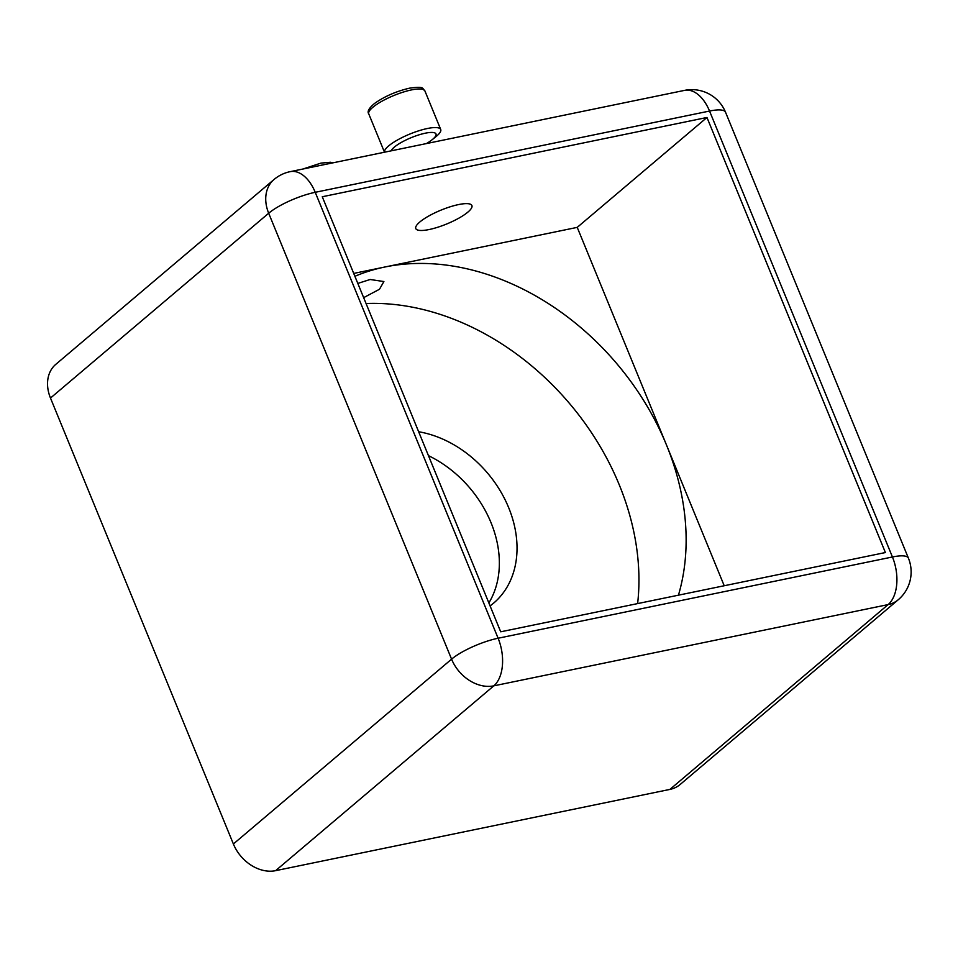 <?xml version="1.0" encoding="UTF-8"?>
<svg xmlns="http://www.w3.org/2000/svg" width="958" height="958" viewBox="0 0 958 958"><rect width="100%" height="100%" fill="white"/><g stroke="black" fill="none" stroke-linecap="round" stroke-linejoin="round"><path stroke-width="1.44" d="M458.595 204.569A30.333 7.496 -22.3 0 1 471.911 205.551A30.333 7.496 -22.3 0 1 458.846 218.161A30.333 7.496 -22.3 0 1 429.112 229.537A30.333 7.496 -22.3 0 1 415.784 228.567A30.333 7.496 -22.3 0 1 428.849 215.957A30.333 7.496 -22.3 0 1 458.595 204.569M357.813 283.424L370.135 279.497L383.895 281.544L379.464 289.28L363.645 297.651M490.077 605.911A103.117 79.49 49.7 0 0 493.562 603.181A103.117 79.49 49.7 0 0 507.572 505.07A103.117 79.49 49.7 0 0 418.646 431.747M488.855 602.929A103.117 79.49 49.7 0 0 428.454 455.649M678.444 595.181A242.625 187.026 49.7 0 0 666.445 444.895A242.625 187.026 49.7 0 0 384.876 267.007A242.625 187.026 49.7 0 0 354.891 276.299M637.621 603.588A242.625 187.026 49.7 0 0 366.064 303.53M724.212 585.745L577.231 227.369L353.718 273.425M669.929 789.404L888.126 604.594A36.392 28.057 49.7 0 0 898.269 599.732L680.072 784.554A36.392 28.057 -130.3 0 1 669.929 789.404L275.605 870.666A36.392 28.057 -130.3 0 1 233.381 843.974L451.577 659.164L268.683 213.239L50.487 398.049L233.381 843.974M50.487 398.049A36.392 28.057 -130.3 0 1 55.815 364.327L274.012 179.517A36.392 28.057 49.7 0 0 268.683 213.239A36.392 8.993 157.7 0 1 315.23 192.307L498.112 638.232L892.437 556.981L709.543 111.044L315.23 192.307A36.392 21.375 -101.6 0 0 290.19 171.65A36.392 36.392 0 0 0 274.012 179.517M322.271 196.749L500.699 631.801L885.396 552.538L706.968 117.475L322.271 196.749M577.231 227.369L706.968 117.475M426.382 143.58A24.261 5.987 157.7 0 0 432.298 139.605L436.094 136.539A30.333 7.496 157.7 0 0 440.716 129.486A30.333 7.496 157.7 0 0 427.4 128.504A30.333 7.496 157.7 0 0 398.145 139.617A30.333 7.496 157.7 0 0 384.505 152.214M432.298 139.605A24.261 5.987 157.7 0 0 425.34 133.186A24.261 5.987 157.7 0 0 391.187 150.837M725.529 112.23A36.392 36.392 0 0 0 684.503 90.387A36.392 21.375 -101.6 0 1 709.543 111.044A36.392 8.993 -22.3 0 1 725.529 112.23L908.412 558.155A36.392 8.993 157.7 0 0 892.437 556.981A36.392 21.375 -101.6 0 1 888.126 604.594L493.813 685.844L275.605 870.666M493.813 685.844A36.392 21.375 -101.6 0 0 498.112 638.232A36.392 8.993 -22.3 0 0 451.577 659.164A36.392 28.057 49.7 0 0 493.813 685.844M411.569 89.896A30.333 7.496 157.7 0 0 381.823 101.285A30.333 7.496 157.7 0 0 368.758 113.894C367.01 111.523 369.01 107.991 374.77 103.296C384.697 96.327 396.277 91.285 409.473 88.172C425.699 85.945 421.771 88.675 424.885 90.878A30.333 7.496 157.7 0 0 411.569 89.896M325.253 164.417A30.333 7.496 157.7 0 0 323.109 164.824A30.333 7.496 157.7 0 0 320.834 165.327M898.269 599.732A36.392 36.392 0 0 0 908.412 558.155M684.503 90.387L290.19 171.65M368.758 113.894L384.481 152.214M424.885 90.878L440.716 129.486M302.788 169.051L321.014 163.099L330.414 162.261L333.049 162.812"/></g></svg>

